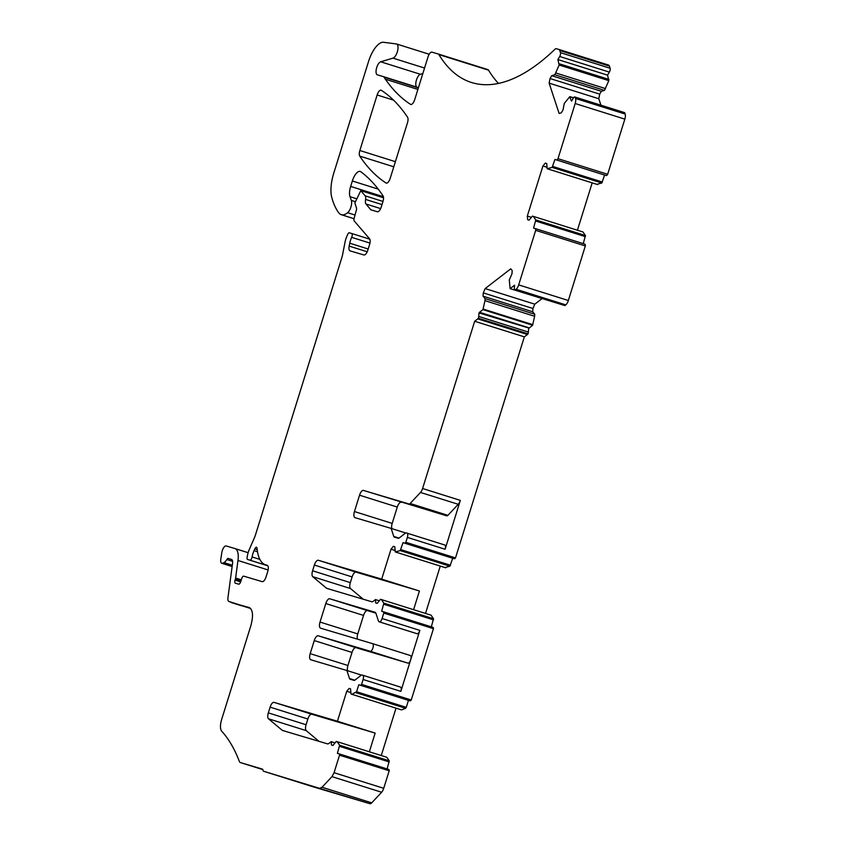 <?xml version="1.0" encoding="UTF-8"?>
<svg xmlns="http://www.w3.org/2000/svg" width="846" height="846" viewBox="0 0 846 846"><rect width="100%" height="100%" fill="white"/><g stroke="black" fill="none" stroke-linecap="round" stroke-linejoin="round"><path stroke-width="1.27" d="M408.438 700.361L358.778 684.752L356.6 691.753L406.26 707.351L408.438 700.361L410.003 700.826A2.855 1.163 -72.6 0 0 411.241 700.002L433.448 628.684A2.855 1.163 -72.6 0 0 432.898 627.33L383.238 611.721A2.855 1.163 -72.6 0 1 383.788 613.075L433.448 628.684M406.26 707.351L405.636 708.303L401.564 709.91L351.005 694.037L350.551 688.856L349.102 688.422L350.561 688.877M356.6 691.753L351.904 694.312L401.564 709.91M389.266 760.84L386.812 757.276L337.152 741.678L339.606 745.231L389.266 760.84L387.087 768.94M389.192 770.78A2.855 1.163 -72.6 0 0 388.642 769.426L338.982 753.818A2.855 1.163 -72.6 0 1 339.532 755.171L389.192 770.78L383.724 788.313A5.7 2.327 -72.6 0 1 381.631 792.247L371.711 802.854A5.7 2.327 -72.6 0 1 369.871 803.7L313.295 786.865A2.855 1.163 -72.6 0 0 313.295 786.865L263.635 771.256L369.871 803.7M498.463 83.405A285.123 116.41 -72.6 0 1 488.554 70.176A5.7 2.327 -72.6 0 0 487.909 69.626A5.7 2.327 -72.6 0 0 487.899 69.615L438.26 54.017M607.555 75.167L557.895 59.558L559.143 65.026L554.839 74.755L604.499 90.363L608.803 80.634L607.555 75.167L609.363 72.1A2.855 1.163 -72.6 0 0 610.114 68.262L609.406 66.115A5.7 2.327 -72.6 0 0 608.538 65.057A5.7 2.327 -72.6 0 0 608.517 65.057L558.889 49.459A5.7 2.327 -72.6 0 0 558.857 49.449L556.467 48.74A5.7 2.327 -72.6 0 0 554.807 49.406A285.123 116.41 -72.6 0 1 471.476 82.485A285.123 116.41 -72.6 0 1 438.894 54.578A5.7 2.327 -72.6 0 0 438.249 54.017A5.7 2.327 -72.6 0 0 438.239 54.007L431.936 52.135A5.7 2.327 -72.6 0 0 428.013 56.915L414.699 99.669A5.7 2.327 107.4 0 1 410.754 104.449A5.7 2.327 107.4 0 1 410.522 104.333A399.175 162.982 107.4 0 1 385.385 79.207A399.175 162.982 107.4 0 1 383.989 77.123L418.358 87.921M604.499 90.363L601.379 91.283L599.698 94.139L598.799 98.739L600.924 105.19M604.615 175.059L554.955 159.45L552.142 167.392L547.182 168.735L596.842 184.343L601.802 183L604.615 175.059L606.17 175.524A2.855 1.163 -72.6 0 0 607.65 174.287L624.834 119.127A5.7 2.327 -72.6 0 0 625.194 114.073L624.866 113.1A2.855 1.163 -72.6 0 0 624.433 112.571L574.772 96.962A2.855 1.163 -72.6 0 0 573.377 98.041L571.568 101.108L569.612 96.846L564.282 103.445L563.002 109.969L561.321 112.814L559.121 113.47L549.139 83.141L598.799 98.739M577.427 230.228L592.179 182.884M585.432 235.537L582.979 231.973L533.318 216.375L535.772 219.928L585.432 235.537L583.254 243.637M585.337 245.953A2.855 1.163 -72.6 0 0 584.808 244.124L535.148 228.515A2.855 1.163 -72.6 0 1 535.677 230.345L585.337 245.953L568.343 300.499L518.683 284.891L535.677 230.345M564.282 305.321A2.855 1.163 -72.6 0 0 564.536 305.491A2.855 1.163 -72.6 0 0 565.213 305.3L565.763 304.877A5.7 2.327 -72.6 0 0 568.343 300.499M485.149 288.581L534.809 304.179L532.938 308.504L483.278 292.896L485.149 288.581L510.741 268.827L512.19 270.561L511.967 273.84L509.303 279.963L510.096 288.655L560.01 304.074M534.809 304.179L541.958 298.67M532.938 308.504L532.705 311.783L534.767 314.247L534.63 316.267L532.599 325.234L529.162 328.132L479.513 312.269L529.173 327.878M452.705 558.265L403.034 542.656L400.232 550.598L395.272 551.941L444.933 567.55L449.892 566.196L452.705 558.265L454.26 558.73A2.855 1.163 -72.6 0 0 455.497 557.905L405.837 542.297L407.36 537.4A3.987 1.629 -72.6 0 0 406.989 533.128L444.732 544.983A3.987 1.629 -72.6 0 1 445.102 549.255L460.33 500.377A5.7 2.327 -72.6 0 1 458.236 504.301L447.894 515.341A3.426 1.396 -72.6 0 1 446.794 515.859L363.463 490.426L409.062 503.994A3.426 1.396 -72.6 0 0 410.151 503.486L420.494 492.446A5.7 2.327 -72.6 0 0 422.588 488.512L474.68 321.258L477.736 318.889A2.855 1.163 -72.6 0 0 478.339 318.202A2.855 1.163 -72.6 0 0 478.73 316.457L478.984 312.925L529.162 328.132M528.644 328.523L528.39 332.055L478.73 316.457M455.497 557.905L524.34 336.856L527.396 334.498A2.855 1.163 -72.6 0 0 527.999 333.81A2.855 1.163 -72.6 0 0 528.39 332.055M425.517 613.435L440.269 566.08M433.522 618.743L431.069 615.179L381.409 599.571L383.862 603.135L433.522 618.743L431.344 626.833M381.26 755.531L396.002 708.187M358.778 684.752L360.343 685.218A2.855 1.163 -72.6 0 0 361.57 684.393L363.103 679.497A3.987 1.629 -72.6 0 0 362.733 675.224A3.987 1.629 -72.6 0 0 362.723 675.224L362.003 675.002A3.426 1.396 -72.6 0 0 361.2 675.245L354.865 680.142A3.426 1.396 -72.6 0 1 354.062 680.374L350.054 679.179A3.426 1.396 -72.6 0 0 350.054 679.179A3.426 1.396 -72.6 0 1 349.525 678.545L346.881 670.508L310.725 659.743A5.7 2.327 -72.6 0 1 310.715 659.743A5.7 2.327 -72.6 0 1 310.186 653.641L314.257 640.57A5.7 2.327 -72.6 0 1 318.191 635.79L370.188 651.261A3.987 1.629 -72.6 0 0 372.938 647.92A3.987 1.629 -72.6 0 0 372.568 643.647A3.987 1.629 -72.6 0 0 372.557 643.647L320.56 628.166A5.7 2.327 -72.6 0 1 320.549 628.166A5.7 2.327 -72.6 0 1 320.021 622.064L325.795 603.547A5.7 2.327 -72.6 0 1 329.718 598.767L375.042 612.25A5.7 2.327 -72.6 0 0 375.042 612.25L375.042 612.25A5.7 2.327 -72.6 0 1 375.931 613.318L378.384 620.784A5.7 2.327 -72.6 0 0 379.262 621.842A5.7 2.327 -72.6 0 0 379.272 621.842L379.346 621.863A3.987 1.629 -72.6 0 0 382.096 618.521L383.788 613.075M349.102 688.422L346.744 691.288L350.879 692.588M346.744 691.288L337.417 721.236L375.159 733.091L369.342 751.787M351.904 694.312L351.005 694.037M411.241 700.002L361.57 684.393M400.475 687.079L362.733 675.224L400.465 687.079A3.987 1.629 -72.6 0 0 400.465 687.079A3.987 1.629 -72.6 0 1 400.845 691.362L419.838 630.376L382.096 618.521M383.862 603.135L381.673 611.256L432.898 627.33M379.304 600.787L375.434 599.581L375.73 602.944L377.179 603.378L380.52 599.306L381.409 599.571M395.272 551.941L394.818 546.749L393.358 546.315L391.011 549.191L395.145 550.492M391.011 549.191L381.683 579.129L419.426 590.994L413.599 609.691M393.358 546.315L394.818 546.78M396.161 552.205L445.821 567.814M403.034 542.656L404.6 543.121A2.855 1.163 -72.6 0 0 405.837 542.297M474.68 321.258L524.34 336.856M527.999 333.81L478.339 318.202M479.513 312.269L482.939 309.625L532.599 325.234M482.939 309.625L484.97 300.658L534.63 316.267M483.278 292.896L483.045 296.174L485.107 298.638L534.767 314.247M485.107 298.638L484.97 300.658M483.045 296.174L532.705 311.783M510.096 288.655L514.558 285.218L514.347 288.243A2.855 1.163 -72.6 0 0 514.622 289.713A2.855 1.163 -72.6 0 0 514.876 289.892A2.855 1.163 -72.6 0 0 515.552 289.692L516.102 289.269A5.7 2.327 -72.6 0 0 518.683 284.891M535.772 219.928L533.583 228.05L584.808 244.124M531.404 217.359L527.312 216.068L527.64 219.738L529.088 220.172L532.43 216.111L533.318 216.375M547.182 168.735L546.728 163.542L545.268 163.119L542.921 165.985L547.055 167.286M542.921 165.985L527.312 216.068M545.268 163.119L546.728 163.574M548.071 169.01L597.731 184.608M554.955 159.45L556.509 159.915A2.855 1.163 -72.6 0 0 557.99 158.678L575.174 103.519A5.7 2.327 -72.6 0 0 575.534 98.474L575.206 97.491A2.855 1.163 -72.6 0 0 574.772 96.962M607.65 174.287L557.99 158.678M573.461 97.903L569.612 96.846M554.839 74.755L551.719 75.675L550.037 78.53L599.698 94.139M550.037 78.53L549.139 83.141M551.719 75.675L601.379 91.283M555.875 72.999L605.535 88.608M557.895 59.558L559.703 56.492A2.855 1.163 -72.6 0 0 560.454 52.653L559.745 50.506A5.7 2.327 -72.6 0 0 558.878 49.449L608.538 65.057M354.04 218.712L341.245 214.683A25.666 10.48 -72.6 0 1 340.441 214.334A25.666 10.48 -72.6 0 1 338.728 212.79A108.351 44.235 -72.6 0 1 331.769 197.467A28.51 11.643 -72.6 0 1 333.789 173.081L368.528 61.547A22.81 9.317 107.4 0 1 383.64 42.3L396.393 43.96A7.413 3.024 107.4 0 1 396.605 44.003A7.413 3.024 107.4 0 1 397.546 51.035A7.413 3.024 107.4 0 1 393.009 58.141L380.679 61.79A6.842 2.792 107.4 0 0 376.491 68.346A6.842 2.792 107.4 0 0 377.348 74.829A6.842 2.792 107.4 0 1 377.348 74.829L383.354 76.616A5.7 2.327 107.4 0 1 383.375 76.616A5.7 2.327 107.4 0 1 383.989 77.123M422.831 73.549L420.409 74.268L380.679 61.79M341.245 214.683A25.666 10.48 -72.6 0 0 347.621 212.706A7.413 3.024 -72.6 0 0 350.953 206.91A7.413 3.024 -72.6 0 0 351.333 200.407L350.001 196.674A11.4 4.653 -72.6 0 1 349.937 196.505A11.4 4.653 -72.6 0 1 350.656 186.427L352.348 180.991A11.4 4.653 -72.6 0 1 360.227 171.431A11.4 4.653 -72.6 0 1 360.819 171.738A399.175 162.982 -72.6 0 1 383.058 195.912A5.7 2.327 -72.6 0 1 382.974 201.517L381.271 206.963A5.7 2.327 -72.6 0 1 377.348 211.743L370.834 209.808L365.958 203.992A5.7 2.327 -72.6 0 1 365.631 199.445A5.7 2.327 -72.6 0 0 365.134 195.817L360.787 190.636L354.865 203.008L356.462 207.957A2.855 1.163 -72.6 0 1 356.346 210.242L354.146 218.3A2.855 1.163 -72.6 0 0 354.22 220.954L369.543 238.762A5.7 2.327 -72.6 0 1 369.575 244.536L367.809 250.194A5.7 2.327 -72.6 0 1 363.886 254.974L350.043 250.86A5.7 2.327 -72.6 0 0 350.043 250.86A5.7 2.327 -72.6 0 1 349.165 246.101L349.747 243.204A11.4 4.653 -72.6 0 1 351.65 237.345A2.855 1.163 -72.6 0 0 351.682 233.496L349.345 232.798A2.855 1.163 -72.6 0 0 347.643 234.501L346.818 236.394A11.4 4.653 -72.6 0 0 345.062 242.03L342.588 254.699A11.4 4.653 -72.6 0 1 341.858 257.554L255.503 534.831A11.4 4.653 -72.6 0 1 254.466 537.601L249.306 549.477A11.4 4.653 -72.6 0 0 247.55 555.113L247.148 557.123A2.855 1.163 -72.6 0 0 247.592 559.46A2.855 1.163 -72.6 0 0 247.603 559.47L249.93 560.158A2.855 1.163 -72.6 0 0 252.097 556.954A11.4 4.653 -72.6 0 1 254.043 550.651L254.836 548.885A2.855 1.163 -72.6 0 1 256.518 547.246A2.855 1.163 -72.6 0 1 257.057 548.282A45.621 18.623 -72.6 0 0 265.602 564.821A45.621 18.623 -72.6 0 0 265.707 564.853L267.23 565.308A5.7 2.327 -72.6 0 0 267.23 565.308A5.7 2.327 -72.6 0 1 267.759 571.41L266.067 576.856A5.7 2.327 -72.6 0 1 262.144 581.636L243.701 576.158A2.855 1.163 -72.6 0 0 241.797 578.368L240.581 581.953A2.855 1.163 -72.6 0 1 238.667 584.174L235.325 583.18A2.855 1.163 -72.6 0 1 235.315 583.18A2.855 1.163 -72.6 0 1 235.051 580.123L235.378 579.087A2.855 1.163 -72.6 0 0 235.611 578.019L237.98 560.486A17.11 6.98 -72.6 0 0 234.977 548.568A17.11 6.98 -72.6 0 0 234.934 548.557L226.189 545.956A5.7 2.327 107.4 0 0 221.811 552.639L220.806 559.1A5.7 2.327 107.4 0 0 221.779 563.299L232.142 566.556M382.011 204.584L365.631 199.445M383.534 197.784L360.787 190.636M250.638 608.464L231.212 602.521A5.7 2.327 107.4 0 1 231.201 602.521L249.284 607.555M240.232 762.51A5.7 2.327 -72.6 0 0 240.253 762.521L262.831 769.606L240.232 762.51A5.7 2.327 -72.6 0 1 239.407 761.58A275.997 112.687 -72.6 0 0 222.572 732.16A275.997 112.687 -72.6 0 0 221.715 731.198A11.4 4.653 -72.6 0 1 221.61 719.608L250.807 625.86C253.493 615.814 252.965 609.712 249.2 607.534L249.242 607.544M240.253 762.521L262.408 769.109A2.855 1.163 -72.6 0 0 262.387 769.099M313.295 786.865L263.635 771.256A2.855 1.163 -72.6 0 1 263.191 770.727L262.831 769.638A2.855 1.163 -72.6 0 0 262.397 769.109M339.532 755.171L334.064 772.705L331.97 776.639L322.051 787.245L320.211 788.091M339.606 745.231L337.417 753.352L388.642 769.426M335.037 742.894L331.177 741.678L331.473 745.04L332.922 745.474L336.253 741.413L337.152 741.678M381.324 90.311A399.175 162.982 107.4 0 1 407.56 117.266A5.7 2.327 107.4 0 1 407.476 122.85A5.7 2.327 107.4 0 1 407.465 122.871L390.196 178.326A5.7 2.327 -72.6 0 1 386.252 183.106A5.7 2.327 -72.6 0 1 386.019 182.99A399.175 162.982 -72.6 0 1 359.751 156.108A5.7 2.327 -72.6 0 1 359.846 150.503L377.136 94.974A5.7 2.327 107.4 0 1 381.081 90.194A5.7 2.327 107.4 0 1 381.324 90.311M375.159 733.091L311.783 714.236L274.041 702.37L337.417 721.236M311.783 714.236A5.7 2.327 -72.6 0 0 307.849 719.015L270.107 707.15A5.7 2.327 -72.6 0 1 274.041 702.37M318.953 741.318L306.241 730.637A5.7 2.327 -72.6 0 1 306.072 724.736L307.849 719.015M347.653 670.751A5.7 2.327 -72.6 0 1 347.928 665.495L351.999 652.435A5.7 2.327 -72.6 0 1 355.933 647.655L407.931 663.127A3.987 1.629 -72.6 0 0 410.68 659.774A3.987 1.629 -72.6 0 0 410.31 655.502A3.987 1.629 -72.6 0 0 410.299 655.502L372.578 643.647L410.31 655.502M416.983 633.696A5.7 2.327 -72.6 0 0 417.004 633.696L417.089 633.728A3.987 1.629 -72.6 0 0 419.838 630.376M417.004 633.696A5.7 2.327 -72.6 0 0 417.015 633.707L379.272 621.842L417.004 633.696M375.857 613.128L367.46 610.632A5.7 2.327 -72.6 0 0 363.537 615.412L357.763 633.918A5.7 2.327 -72.6 0 0 357.477 639.153M363.209 599.211L350.508 588.541A5.7 2.327 -72.6 0 1 350.329 582.63L352.116 576.919A5.7 2.327 -72.6 0 1 356.039 572.139L419.426 590.994M375.434 599.581L373.118 601.369A5.7 2.327 -72.6 0 1 371.775 601.76L326.82 588.393A5.7 2.327 -72.6 0 0 326.82 588.393A5.7 2.327 -72.6 0 1 326.461 588.192L312.766 576.686A5.7 2.327 -72.6 0 1 312.586 570.775L314.374 565.054A5.7 2.327 -72.6 0 1 318.297 560.274L381.683 579.129M444.732 544.983L406.989 533.128A3.987 1.629 -72.6 0 0 406.989 533.117L406.27 532.906A3.426 1.396 -72.6 0 0 405.456 533.149L399.122 538.035A3.426 1.396 -72.6 0 1 398.318 538.278L394.31 537.083A3.426 1.396 -72.6 0 1 393.781 536.449L391.138 528.401L354.982 517.646A5.7 2.327 -72.6 0 1 354.971 517.646A5.7 2.327 -72.6 0 1 354.453 511.544L359.539 495.206A5.7 2.327 -72.6 0 1 363.463 490.426M401.205 502.291A5.7 2.327 -72.6 0 0 397.282 507.071L359.539 495.206M391.91 528.644A5.7 2.327 -72.6 0 1 392.195 523.399L397.282 507.071M416.666 87.085A6.842 2.792 107.4 0 1 416.369 80.275A6.842 2.792 107.4 0 1 420.409 74.268M249.337 607.914A5.7 2.327 107.4 0 1 249.327 607.914A5.7 2.327 107.4 0 1 249.306 607.904L228.959 601.506A5.7 2.327 107.4 0 1 227.965 597.54L232.555 563.425A5.7 2.327 107.4 0 0 231.561 559.449A5.7 2.327 107.4 0 1 231.561 559.449L228.219 558.455L231.846 559.597M241.152 605.641A5.7 2.327 107.4 0 1 241.131 605.641L231.201 602.521A5.7 2.327 107.4 0 1 230.588 602.024M331.177 741.678L328.851 743.465A5.7 2.327 -72.6 0 1 327.508 743.867L282.564 730.489A5.7 2.327 -72.6 0 0 282.564 730.489A5.7 2.327 -72.6 0 1 282.204 730.288L268.499 718.783A5.7 2.327 -72.6 0 1 268.33 712.871L270.107 707.15M361.454 675.087L346.881 670.508M405.71 532.991L391.138 528.401M228.219 558.455A2.855 1.163 107.4 0 0 226.834 559.534A8.555 3.49 107.4 0 1 223.957 562.601L222.657 563.203A5.7 2.327 107.4 0 1 221.779 563.299M355.976 692.694L405.636 708.303M360.343 685.218L410.003 700.826M400.845 691.362L363.103 679.497M383.851 604.255L433.512 619.864M400.232 550.598L449.892 566.196M400.856 549.646L450.516 565.255M404.6 543.121L454.26 558.73M460.33 500.377L422.588 488.512M445.102 549.255L407.36 537.4M477.736 318.889L527.396 334.498M483.129 309.054L532.79 324.663M565.213 305.3L515.552 289.692M516.102 289.269L565.763 304.877M535.761 221.06L585.421 236.658M552.142 167.392L601.802 183M552.776 166.451L602.437 182.049M556.509 159.915L606.17 175.524M575.174 103.519L624.834 119.127M625.194 114.073L575.534 98.474M575.206 97.491L624.866 113.1M559.143 65.026L608.803 80.634M559.291 63.799L608.951 79.408M559.703 56.492L609.363 72.1M610.114 68.262L560.454 52.653M559.745 50.506L609.406 66.115M488.554 70.176L438.894 54.578M385.385 79.207L417.892 89.422M424.544 68.05L393.009 58.141M355.034 215.032L347.621 212.706M355.479 201.718L351.333 200.407M356.864 198.831L350.001 196.674M383.397 196.727L350.656 186.427M378.225 189.123L352.348 180.991M380.647 208.602L365.958 203.992M382.995 201.433L365.134 195.817M367.217 251.77L349.165 246.101M368.19 248.999L349.747 243.204M369.935 243.088L351.65 237.345M369.818 239.196L351.693 233.496L369.818 239.196M267.875 565.837L247.603 559.47L267.875 565.837M267.844 565.784L249.93 560.158M259.849 559.386L252.097 556.954M257.48 551.729L254.043 550.651M257.184 549.625L254.836 548.885M240.602 581.868L235.051 580.123M240.951 580.842L235.378 579.087M241.311 579.806L235.611 578.019M268.129 569.961L237.98 560.486M234.977 548.568L248.132 552.702L235.019 548.589M322.051 787.245L371.711 802.854M331.97 776.639L381.631 792.247M334.064 772.705L383.724 788.313M339.595 746.362L389.255 761.96M393.781 166.799L359.751 156.108M395.389 161.671L359.846 150.503M393.559 100.135L377.136 94.974M417.089 633.728L379.346 621.863M356.039 572.139L318.297 560.274M458.236 504.301L420.494 492.446M306.072 724.736L268.33 712.871M306.241 730.637L268.499 718.783M287.608 731.991L282.204 730.288M407.931 663.127L370.188 651.261M355.933 647.655L318.191 635.79M351.999 652.435L314.257 640.57M347.928 665.495L310.186 653.641M354.781 680.195L349.525 678.545M367.46 610.632L329.718 598.767M363.537 615.412L325.795 603.547M357.763 633.918L320.021 622.064M352.116 576.919L314.374 565.054M350.329 582.63L312.586 570.775M350.508 588.541L312.766 576.686M331.865 589.895L326.461 588.192M447.894 515.341L410.151 503.486M446.794 515.859L409.062 503.994M392.195 523.399L354.453 511.544M399.037 538.098L393.781 536.449M383.386 76.626L418.442 87.646L383.375 76.616M222.657 563.203L232.185 566.196M232.312 565.223L223.957 562.601M226.834 559.534L232.608 561.353M564.536 305.491L514.876 289.892M569.993 96.666L573.535 97.776M487.909 69.626L438.249 54.017M396.605 44.003L429.186 54.239"/></g></svg>
